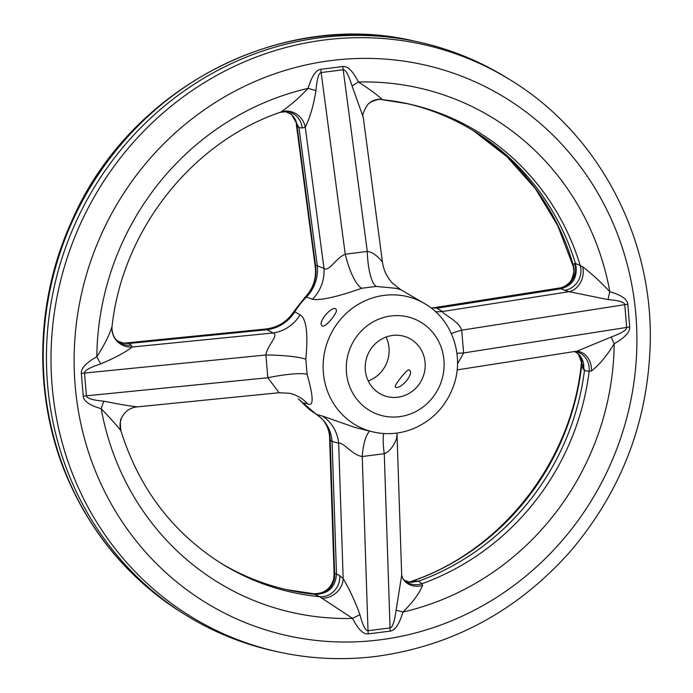 <?xml version="1.0" encoding="UTF-8"?>
<svg xmlns="http://www.w3.org/2000/svg" width="693" height="693" viewBox="0 0 693 693"><rect width="100%" height="100%" fill="white"/><g stroke="black" fill="none" stroke-linecap="round" stroke-linejoin="round"><path stroke-width="1.04" d="M334.113 574.428A18.798 18.789 13.2 0 1 313.427 593.684L286.746 589.691A251.368 238.929 112.1 0 0 313.427 593.684L314.379 594.126A18.798 18.252 104.2 0 0 334.615 573.466L330.18 439.717L329.565 437.188L334.104 574.384L334.615 573.466L336.477 573.934L332.086 441.744L330.18 439.717A37.595 34.165 143.4 0 0 323.96 421.283C323.596 420.175 320.998 417.818 316.155 414.206L316.311 414.301A75.199 71.474 -67.9 0 1 302.373 402.676L301.62 401.94M581.514 361.365C572.886 460.637 501.429 552.052 409.476 581.955L412.508 581.141L418.641 581.184L421.864 583.74L422.591 585.438C419.352 593.425 412.794 602.295 402.928 612.049C399.367 624.046 395.14 630.405 390.237 631.115L368.2 633.904C363.288 634.441 358.09 629.279 352.616 618.416L319.568 596.69L314.379 594.126M406.254 103.404A250.658 238.253 -67.9 0 1 475.008 131.705A250.658 238.253 -67.9 0 1 575.45 263.383L582.709 266.796C591.848 273.83 600.892 282.146 609.84 291.744C621.292 295.01 627.278 299.177 627.789 304.236L629.703 327.001C630.041 332.086 624.878 337.656 614.206 343.728C607.059 355.57 599.48 364.657 591.458 370.98L589.137 371.309L584.45 370.599L581.557 366.441L581.479 361.356M569.23 282.813A18.798 18.364 42.4 0 0 569.351 282.683A18.798 18.364 42.4 0 0 572.964 264.068A251.368 238.929 112.1 0 0 473.241 130.622L506.938 156.67L535.438 188.73L557.822 225.805L573.354 266.718L572.964 264.068L575.588 263.808L575.45 263.383M314.865 594.317A250.658 238.253 -67.9 0 1 288.773 590.15A250.658 238.253 -67.9 0 1 219.759 562.473M120.513 430.639L120.816 430.57C117.082 425.736 110.542 418.442 101.187 408.679C89.735 405.414 83.749 401.247 83.238 396.188L81.332 373.423C80.986 368.338 86.157 362.768 96.821 356.696C104.374 345.019 109.451 334.91 112.067 326.386L111.954 328.906C112.716 336.607 115.922 339.301 115.636 339.076L118.321 341.718A18.798 18.001 127.5 0 0 131.194 345.166L132.164 347.02C125.121 352.434 114.674 358.047 100.814 363.851C89.83 367.446 84.399 370.512 84.529 373.059L265.904 354.981A37.595 5.042 1.4 0 1 305.821 359.286L307.077 374.263A37.595 5.89 169 0 0 267.819 377.746L279.123 392.732L136.625 406.938C129.53 407.882 124.454 411.72 121.396 418.459L121.396 418.459A18.798 18.694 -158.2 0 0 120.816 430.57M584.45 370.599A250.658 238.253 -67.9 0 1 418.641 581.184M112.067 326.351C122.514 230.353 191.459 142.723 280.111 112.327L280.925 111.937C289.579 106.15 298.64 98.293 308.108 88.375C311.659 76.369 315.895 70.019 320.79 69.309L342.827 66.519C347.739 65.982 352.936 71.145 358.42 82.008C369.707 89.293 377.494 95.01 381.765 99.168L381.202 99.567M274.341 651.048A313.323 297.817 -67.9 0 1 185.854 615.098A313.323 297.817 -67.9 0 1 70.582 234.459A313.323 297.817 -67.9 0 1 418.659 42.048A313.323 297.817 -67.9 0 1 507.137 77.997L510.663 80.18A312.612 297.141 112.1 0 0 324.506 39.969A312.612 297.141 112.1 0 0 51.914 334.858A312.612 297.141 112.1 0 0 278.395 651.94L274.341 651.048M321.76 598.206A18.798 15.74 140.5 0 0 343.165 578.62C349.636 589.561 355.232 601.611 359.953 614.778A18.798 4.487 153.4 0 0 352.616 618.416A270.14 256.774 -67.9 0 1 101.187 408.679A18.798 5.804 105.7 0 1 103.95 401.221C118.538 404.158 129.608 406.02 137.188 406.791M400.753 289.674L396.249 288.349L376.247 286.426L361.746 288.262A37.595 10.326 -103.6 0 1 345.244 254.218C336.14 257.709 328.69 272.522 323.977 268.33A37.595 35.066 -69.4 0 1 312.404 299.263L306.332 297.011A75.165 71.448 -67.9 0 0 294.612 311.893A37.595 36.235 104.9 0 1 291.355 316.528C284.814 324.003 276.706 328.395 267.03 329.712L265.714 329.019C277.876 327.512 287.3 321.621 293.971 311.339L300.121 314.856A37.595 35.239 -61.7 0 1 273.085 332.969C279.435 335.048 267.385 345.036 265.904 354.981L267.819 377.746L86.434 395.824C86.738 398.354 92.576 400.147 103.95 401.221M312.404 299.263C320.461 300.649 336.911 296.985 361.746 288.262M294.759 311.937A75.199 71.474 -67.9 0 1 306.462 297.063M305.821 359.286C308.272 333.359 306.367 318.546 300.121 314.856M279.106 392.732L289.336 393.269A37.595 35.802 -77.9 0 1 307.588 403.785C313.808 407.077 313.634 397.236 307.077 374.263M307.588 403.785L302.373 402.676M316.311 414.301L322.202 415.973A37.595 35.248 -74.3 0 1 338.669 443.269C342.836 441.51 352.737 455.44 362.231 456.505A37.595 11.495 -91.1 0 1 369.69 431.098M354.894 427.434L322.202 415.973M336.529 310.854L335.862 308.809C331.427 305.804 317.316 322.747 322.054 325.762C324.419 328.586 335.308 315.696 336.529 310.854M306.609 296.916L310.066 292.758A37.595 36.357 112.4 0 1 306.332 297.011L304.989 297.358M265.714 329.019L125.225 343.026L129.063 343.468L266.692 329.747M129.063 343.468L123.839 343.286L117.68 341.051M376.247 286.426A37.595 10.161 89.2 0 1 367.281 251.429L345.244 254.218L321.145 72.557C318.702 72.956 316.961 78.985 315.939 90.644A18.798 0.615 -163.6 0 0 308.108 88.375A270.14 256.774 -67.9 0 0 96.821 356.696A18.798 3.742 -119.5 0 0 100.814 363.851M112.067 326.386A18.798 18.408 -171.3 0 0 132.164 347.02L273.085 332.969L267.03 329.712M122.644 343.044A18.798 17.62 99.7 0 0 126.317 343L265.566 329.114A37.595 37.361 142.4 0 0 294.023 311.512M291.355 316.528L294.646 312.119M302.235 402.529L298.276 398.899A37.595 35.664 122.7 0 1 302.226 402.581A75.165 71.448 -67.9 0 0 316.173 414.215A37.595 36.071 121.8 0 1 320.538 417.481L316.476 414.405M316.155 414.206L298.276 398.899M396.526 435.949C398.588 434.494 393.52 450.277 384.269 453.716A37.595 8.992 76.8 0 1 383.679 433.523M359.953 614.778C362.863 625.632 365.558 630.942 368.018 630.717L362.231 456.505L384.269 453.716L390.046 627.927C392.498 627.537 394.525 621.621 396.119 610.195L401.689 575.242L397.072 436.036M320.538 417.481C327.425 423.744 331.263 431.722 332.068 441.406L332.086 441.744M336.477 573.934L336.477 574.012C335.499 587.084 328.439 593.866 315.298 594.369M591.458 370.98A18.798 15.376 92.1 0 0 576.784 351.29L611.243 336.989A18.798 3.742 60.5 0 0 614.206 343.728A270.14 256.774 -67.9 0 1 402.928 612.049A18.798 0.615 16.4 0 0 396.119 610.195M401.689 575.225L402.928 578.672A18.798 16.277 150.1 0 0 422.591 585.438M402.91 578.655L405.344 581.158A18.798 17.897 127.6 0 0 421.864 583.74A251.368 238.929 -67.9 0 0 589.137 371.309A18.798 17.62 99.5 0 0 575.684 351.342M418.243 581.332L410.213 582.285L404.478 580.31M409.442 582.155A18.798 17.723 98.1 0 0 416.883 581.15M409.017 582.068A18.798 15.835 86.5 0 0 412.508 581.141A251.368 238.929 112.1 0 0 581.557 366.441A18.798 16.788 -25.2 0 0 580.439 356.722L581.522 361.287M121.396 418.459C120.261 418.823 120.08 422.869 120.868 430.604C138.817 488.028 172.366 532.354 221.509 563.582A251.368 238.929 -67.9 0 0 319.568 596.69A18.798 17.36 117 0 0 339.769 575.692L343.165 578.62L338.669 443.269L332.068 441.406M334.104 574.384L333.619 579.296C330.518 589.024 323.882 593.823 313.73 593.693M435.49 311.633A37.595 35.568 -58.5 0 0 442.411 311.529C443.018 314.379 458.74 320.816 461.703 330.189A37.595 7.233 -10.5 0 0 451.368 333.584M456.93 353.291A37.595 3.708 -179.2 0 1 463.608 352.954L457.493 363.894M611.243 336.989C621.656 333.16 626.801 329.972 626.671 327.425L463.608 352.954L461.703 330.189L624.757 304.66C624.462 302.139 618.91 300.459 608.107 299.619L569.092 291.692A18.798 15.09 101.9 0 0 582.709 266.796M575.588 263.808C577.988 276.931 573.154 285.247 561.079 288.764L436.971 308.194L442.411 311.529L569.092 291.692L564.483 290.306A18.798 17.334 114.4 0 0 580.258 265.618A251.368 238.929 -67.9 0 0 408.281 103.837A251.368 238.929 -67.9 0 0 381.41 99.584M573.354 266.71L573.917 271.647C572.253 278.768 570.729 282.449 569.351 282.683L569.351 282.683C563.565 288.167 558.749 288.097 559.286 288.063L432.779 307.865L437.283 308.142M561.009 288.773L559.476 288.219M381.765 99.168A18.798 18.044 44.4 0 0 367.844 104.4C363.461 111.339 361.928 115.627 363.245 117.264L352.105 86.062A18.798 4.487 -26.6 0 1 358.42 82.008A270.14 256.774 -67.9 0 1 609.84 291.744A18.798 5.804 -74.3 0 0 608.107 299.619M431.271 308.099A37.595 32.874 -85.7 0 0 434.061 307.779L559.251 288.184A18.798 18.278 108.6 0 0 574.696 263.522M574.324 351.438L578.161 353.603L584.52 370.166M583.593 369.438A18.798 18.001 127.3 0 0 577.529 353.144M352.105 86.062C348.622 74.974 345.642 69.543 343.182 69.768L367.281 251.429C376.923 252.555 384.407 265.497 381.843 261.001M315.939 90.644C313.574 105.431 310.014 117.611 305.258 127.191A18.798 17.516 54.1 0 0 280.925 111.937M285.247 111.469L291.649 114.588L298.986 127.573L317.325 265.835C318.174 275.675 315.757 284.65 310.066 292.758M315.254 266.892L315.558 265.627L317.29 265.488M298.995 127.651L297.054 126.161L296.301 124.09C297.072 123.64 295.53 120.521 291.675 114.743L290.298 113.557M317.325 265.835L323.977 268.33L305.258 127.191L302.183 128.014A18.798 17.715 98 0 0 287.136 111.608L280.111 112.335M305.396 297.072A37.595 36.564 -114 0 0 315.558 265.627L297.054 126.161A18.798 17.897 127.4 0 0 290.956 114.076M367.844 104.4L370.556 102.192C376.368 99.653 379.955 98.787 381.315 99.584L408.281 103.837M365.306 370.114A31.332 29.782 -67.9 0 1 406.99 337.3A31.332 29.782 -67.9 0 1 422.791 377.538A31.332 29.782 -67.9 0 1 383.402 395.356A31.332 29.782 -67.9 0 1 365.306 370.114M386.088 337.041A31.332 29.782 -67.9 0 1 389.016 347.895A31.332 29.782 -67.9 0 1 368.234 380.968M409.043 369.837L409.32 370.019C414.994 373.873 399.159 390.973 395.279 386.85C393.581 386.322 406.982 368.893 409.043 369.837M414.605 41.156C279.972 8.818 128.006 89.284 71.266 222.228C34.096 304.08 33.177 401.368 68.971 481.54C93.893 537.231 131.679 581.029 182.328 612.915A312.612 297.141 -67.9 0 1 67.316 233.134A312.612 297.141 -67.9 0 1 414.605 41.156L418.659 42.048M379.842 639.864A293.841 279.296 -67.9 0 1 100.563 236.122A293.841 279.296 -67.9 0 1 586.148 174.645A293.841 279.296 -67.9 0 1 379.842 639.864M83.238 396.188A18.798 2.755 175.2 0 1 86.434 395.824L84.529 373.059A18.798 2.755 175.2 0 0 81.332 373.423M372.288 431.748C386.183 435.065 399.844 434.061 413.271 428.716C432.354 420.521 445.66 406.592 453.179 386.911C464.908 356.393 452.295 319.066 424.393 303.473A69.863 66.407 112.1 0 0 384.243 295.357A69.863 66.407 112.1 0 0 323.388 360.386A69.863 66.407 112.1 0 0 372.288 431.748L354.903 427.425M128.985 343.477L131.194 345.166M390.237 631.115A18.798 5.154 82.8 0 1 390.046 627.927L368.018 630.717A18.798 5.154 82.8 0 0 368.2 633.904M336.477 574.012L339.769 575.692M627.789 304.236A18.798 2.755 -4.8 0 0 624.757 304.66L626.671 327.425A18.798 2.755 -4.8 0 1 629.703 327.001M564.483 290.306L561.079 288.764M320.79 69.309A18.798 5.154 -97.2 0 0 321.145 72.557L343.182 69.768A18.798 5.154 -97.2 0 1 342.827 66.519M302.183 128.014L298.986 127.573M390.965 315.973A51.083 48.553 112.1 0 0 355.102 396.855A51.083 48.553 112.1 0 0 439.518 386.166A51.083 48.553 112.1 0 0 390.965 315.973M182.328 612.915L185.854 615.098M278.395 651.94C310.793 659.026 343.589 660.481 376.793 656.323C453.109 645.659 517.628 610.698 570.33 551.429C622.184 490.297 648.839 419.724 650.303 339.691C651.81 234.598 597.219 132.831 510.663 80.18M424.393 303.473L400.823 289.717M293.971 311.339L304.981 297.358C313.089 288.834 316.502 278.681 315.246 266.892L296.301 124.09M125.225 343.026L122.6 343.035M409.494 581.947L408.16 582.146M329.556 437.188C329.322 431.444 327.46 426.143 323.96 421.283M397.106 433.047L397.063 436.044M575.848 351.316L457.103 369.906M580.439 356.722L576.862 352.607M432.787 307.865L431.219 308.056M363.245 117.264L382.475 262.171M382.467 262.171C383.619 270.322 387.032 277.391 392.714 283.359L400.719 289.648"/></g></svg>
